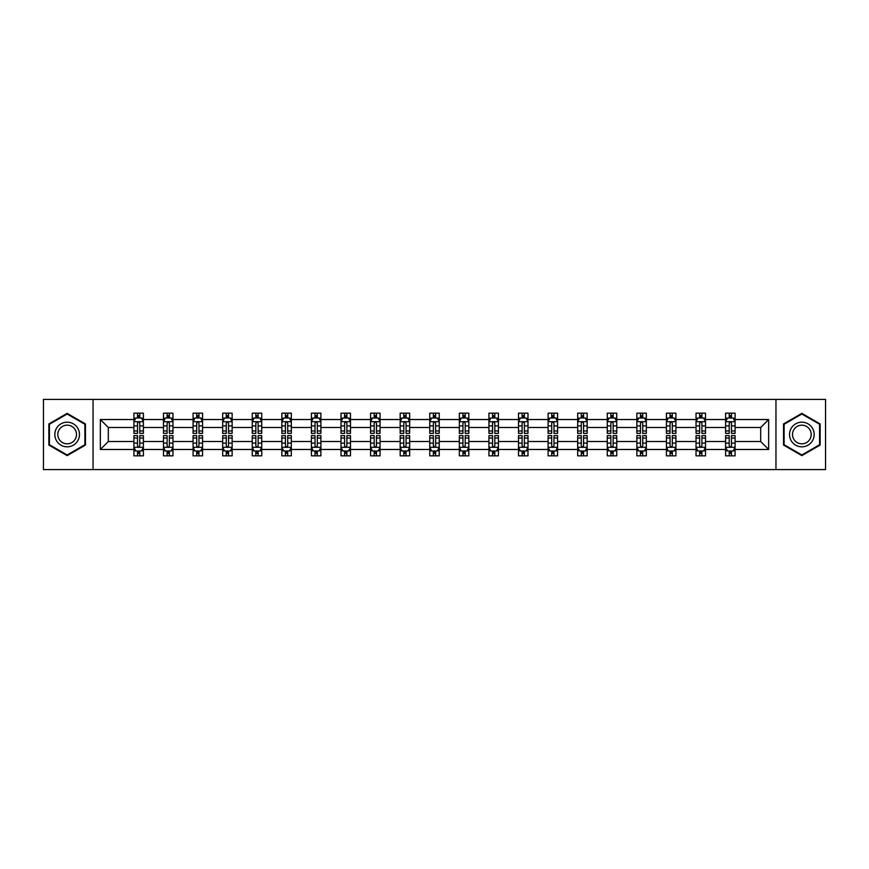 <?xml version="1.0" encoding="UTF-8"?>
<svg xmlns="http://www.w3.org/2000/svg" width="869" height="869" viewBox="0 0 869 869"><rect width="100%" height="100%" fill="white"/><g stroke="black" fill="none" stroke-linecap="round" stroke-linejoin="round"><path stroke-width="1.3" d="M775.963 469.586L825.55 469.586L825.55 399.414L775.963 399.414L775.963 469.586L93.037 469.586L93.037 399.414L43.45 399.414L43.45 469.586L93.037 469.586M735.087 449.479L735.087 441.517L760.69 441.517L768.652 449.479L735.087 449.479L735.087 455.834L731.481 455.834L731.481 451M775.963 399.414L93.037 399.414M725.604 449.479L705.509 449.479L705.509 441.517L725.604 441.517L725.604 455.834L735.087 455.834L735.087 450.772L733.306 450.772M705.509 449.479L705.509 455.834L701.902 455.834L701.902 451M696.026 449.479L675.919 449.479L675.919 441.517L696.026 441.517L696.026 455.834L705.509 455.834L705.509 450.772L703.716 450.772M675.919 449.479L675.919 455.834L672.313 455.834L672.313 451M666.436 449.479L646.33 449.479L646.33 441.517L666.436 441.517L666.436 455.834L675.919 455.834L675.919 450.772L674.138 450.772M646.33 449.479L646.33 455.834L642.734 455.834L642.734 451M636.858 449.479L616.751 449.479L616.751 441.517L636.858 441.517L636.858 455.834L646.33 455.834L646.33 450.772L644.548 450.772M616.751 449.479L616.751 455.834L613.145 455.834L613.145 451M607.268 449.479L587.162 449.479L587.162 441.517L607.268 441.517L607.268 455.834L616.751 455.834L616.751 450.772L614.97 450.772M587.162 449.479L587.162 455.834L583.566 455.834L583.566 451M577.679 449.479L557.583 449.479L557.583 441.517L577.679 441.517L577.679 455.834L587.162 455.834L587.162 450.772L585.38 450.772M557.583 449.479L557.583 455.834L553.977 455.834L553.977 451M548.1 449.479L527.994 449.479L527.994 441.517L548.1 441.517L548.1 455.834L557.583 455.834L557.583 450.772L555.802 450.772M527.994 449.479L527.994 455.834L524.387 455.834L524.387 451M518.511 449.479L498.415 449.479L498.415 441.517L518.511 441.517L518.511 455.834L527.994 455.834L527.994 450.772L526.212 450.772M498.415 449.479L498.415 455.834L494.809 455.834L494.809 451M488.932 449.479L468.825 449.479L468.825 441.517L488.932 441.517L488.932 455.834L498.415 455.834L498.415 450.772L496.623 450.772M468.825 449.479L468.825 455.834L465.219 455.834L465.219 451M459.343 449.479L439.236 449.479L439.236 441.517L459.343 441.517L459.343 455.834L468.825 455.834L468.825 450.772L467.044 450.772M439.236 449.479L439.236 455.834L435.641 455.834L435.641 451M429.764 449.479L409.657 449.479L409.657 441.517L429.764 441.517L429.764 455.834L439.236 455.834L439.236 450.772L437.455 450.772M409.657 449.479L409.657 455.834L406.051 455.834L406.051 451M400.174 449.479L380.068 449.479L380.068 441.517L400.174 441.517L400.174 455.834L409.657 455.834L409.657 450.772L407.876 450.772M380.068 449.479L380.068 455.834L376.473 455.834L376.473 451M370.585 449.479L350.489 449.479L350.489 441.517L370.585 441.517L370.585 455.834L380.068 455.834L380.068 450.772L378.287 450.772M350.489 449.479L350.489 455.834L346.883 455.834L346.883 451M341.006 449.479L320.9 449.479L320.9 441.517L341.006 441.517L341.006 455.834L350.489 455.834L350.489 450.772L348.708 450.772M320.9 449.479L320.9 455.834L317.294 455.834L317.294 451M311.417 449.479L291.321 449.479L291.321 441.517L311.417 441.517L311.417 455.834L320.9 455.834L320.9 450.772L319.119 450.772M291.321 449.479L291.321 455.834L287.715 455.834L287.715 451M281.838 449.479L261.732 449.479L261.732 441.517L281.838 441.517L281.838 455.834L291.321 455.834L291.321 450.772L289.54 450.772M261.732 449.479L261.732 455.834L258.126 455.834L258.126 451M252.249 449.479L232.142 449.479L232.142 441.517L252.249 441.517L252.249 455.834L261.732 455.834L261.732 450.772L259.95 450.772M232.142 449.479L232.142 455.834L228.547 455.834L228.547 451M222.67 449.479L202.564 449.479L202.564 441.517L222.67 441.517L222.67 455.834L232.142 455.834L232.142 450.772L230.361 450.772M202.564 449.479L202.564 455.834L198.958 455.834L198.958 451M193.081 449.479L172.974 449.479L172.974 441.517L193.081 441.517L193.081 455.834L202.564 455.834L202.564 450.772L200.782 450.772M172.974 449.479L172.974 455.834L169.379 455.834L169.379 451M163.491 449.479L143.396 449.479L143.396 441.517L163.491 441.517L163.491 455.834L172.974 455.834L172.974 450.772L171.193 450.772M143.396 449.479L143.396 455.834L139.79 455.834L139.79 451M133.913 449.479L100.348 449.479L100.348 419.521L133.913 419.521L133.913 427.483L108.31 427.483L108.31 441.517L133.913 441.517L133.913 455.834L143.396 455.834L143.396 450.772L141.614 450.772M135.694 418.228L133.913 418.228L133.913 413.166L133.913 419.521M137.519 418L137.519 413.166L133.913 413.166L143.396 413.166L143.396 419.521L163.491 419.521L163.491 413.166L172.974 413.166L172.974 419.521L193.081 419.521L193.081 413.166L202.564 413.166L202.564 419.521L222.67 419.521L222.67 413.166L232.142 413.166L232.142 419.521L252.249 419.521L252.249 413.166L261.732 413.166L261.732 419.521L281.838 419.521L281.838 413.166L291.321 413.166L291.321 419.521L311.417 419.521L311.417 413.166L320.9 413.166L320.9 419.521L341.006 419.521L341.006 413.166L350.489 413.166L350.489 419.521L370.585 419.521L370.585 413.166L380.068 413.166L380.068 419.521L400.174 419.521L400.174 413.166L409.657 413.166L409.657 419.521L429.764 419.521L429.764 413.166L439.236 413.166L439.236 419.521L459.343 419.521L459.343 413.166L468.825 413.166L468.825 419.521L488.932 419.521L488.932 413.166L498.415 413.166L498.415 419.521L518.511 419.521L518.511 413.166L527.994 413.166L527.994 419.521L548.1 419.521L548.1 413.166L557.583 413.166L557.583 419.521L577.679 419.521L577.679 413.166L587.162 413.166L587.162 419.521L607.268 419.521L607.268 413.166L616.751 413.166L616.751 419.521L636.858 419.521L636.858 413.166L646.33 413.166L646.33 419.521L666.436 419.521L666.436 413.166L675.919 413.166L675.919 419.521L696.026 419.521L696.026 413.166L705.509 413.166L705.509 419.521L725.604 419.521L725.604 413.166L735.087 413.166L735.087 419.521L768.652 419.521L768.652 449.479M725.604 419.521L725.604 427.483L705.509 427.483L705.509 419.521M696.026 419.521L696.026 427.483L675.919 427.483L675.919 419.521M666.436 419.521L666.436 427.483L646.33 427.483L646.33 419.521M636.858 419.521L636.858 427.483L616.751 427.483L616.751 419.521M607.268 419.521L607.268 427.483L587.162 427.483L587.162 419.521M577.679 419.521L577.679 427.483L557.583 427.483L557.583 419.521M548.1 419.521L548.1 427.483L527.994 427.483L527.994 419.521M518.511 419.521L518.511 427.483L498.415 427.483L498.415 419.521M488.932 419.521L488.932 427.483L468.825 427.483L468.825 419.521M459.343 419.521L459.343 427.483L439.236 427.483L439.236 419.521M429.764 419.521L429.764 427.483L409.657 427.483L409.657 419.521M400.174 419.521L400.174 427.483L380.068 427.483L380.068 419.521M370.585 419.521L370.585 427.483L350.489 427.483L350.489 419.521M341.006 419.521L341.006 427.483L320.9 427.483L320.9 419.521M311.417 419.521L311.417 427.483L291.321 427.483L291.321 419.521M281.838 419.521L281.838 427.483L261.732 427.483L261.732 419.521M252.249 419.521L252.249 427.483L232.142 427.483L232.142 419.521M222.67 419.521L222.67 427.483L202.564 427.483L202.564 419.521M193.081 419.521L193.081 427.483L172.974 427.483L172.974 419.521M163.491 419.521L163.491 427.483L143.396 427.483L143.396 419.521M100.348 419.521L108.31 427.483M760.69 441.517L760.69 427.483L735.087 427.483L735.087 419.521M729.21 417.902L731.481 417.902M699.621 417.902L701.902 417.902M670.042 417.902L672.313 417.902M640.453 417.902L642.734 417.902M610.874 417.902L613.145 417.902M581.285 417.902L583.566 417.902M551.706 417.902L553.977 417.902M522.117 417.902L524.387 417.902M492.527 417.902L494.809 417.902M462.949 417.902L465.219 417.902M433.359 417.902L435.641 417.902M403.781 417.902L406.051 417.902M374.191 417.902L376.473 417.902M344.613 417.902L346.883 417.902M315.023 417.902L317.294 417.902M285.434 417.902L287.715 417.902M255.855 417.902L258.126 417.902M226.266 417.902L228.547 417.902M196.687 417.902L198.958 417.902M167.098 417.902L169.379 417.902M137.519 417.902L139.79 417.902M137.519 451.098L139.79 451.098M167.098 451.098L169.379 451.098M196.687 451.098L198.958 451.098M226.266 451.098L228.547 451.098M255.855 451.098L258.126 451.098M285.434 451.098L287.715 451.098M315.023 451.098L317.294 451.098M344.613 451.098L346.883 451.098M374.191 451.098L376.473 451.098M403.781 451.098L406.051 451.098M433.359 451.098L435.641 451.098M462.949 451.098L465.219 451.098M492.527 451.098L494.809 451.098M522.117 451.098L524.387 451.098M551.706 451.098L553.977 451.098M581.285 451.098L583.566 451.098M610.874 451.098L613.145 451.098M640.453 451.098L642.734 451.098M670.042 451.098L672.313 451.098M699.621 451.098L701.902 451.098M729.21 451.098L731.481 451.098M108.31 441.517L100.348 449.479M768.652 419.521L760.69 427.483M85.455 423.931L67.152 413.372L48.86 423.931L48.86 445.069L67.152 455.628L85.455 445.069L85.455 423.931M783.545 423.931L783.545 445.069L801.848 455.628L820.14 445.069L820.14 423.931L801.848 413.372L783.545 423.931M139.79 415.632L137.519 415.632M133.913 430.981L133.913 433.359L137.519 433.359L137.519 430.981L133.913 430.981L133.913 427.483M143.396 427.483L143.396 433.359L139.79 433.359L139.79 423.214C139.029 421.758 138.269 421.758 137.519 423.214L137.519 430.981M141.614 418.228L143.396 418.228L143.396 413.166L139.79 413.166L139.79 418M143.396 421.791L141.495 418L135.803 418L133.913 421.791M137.519 453.368L139.79 453.368M143.396 438.019L143.396 435.641L139.79 435.641L139.79 438.019L143.396 438.019L143.396 441.517M133.913 441.517L133.913 435.641L137.519 435.641L137.519 445.786C138.269 447.242 139.029 447.242 139.79 445.786L139.79 438.019M135.694 450.772L133.913 450.772L133.913 455.834L137.519 455.834L137.519 451M133.913 447.209L135.803 451L141.495 451L143.396 447.209M169.379 415.632L167.098 415.632M165.284 418.228L163.491 418.228L163.491 413.166L167.098 413.166L167.098 418M163.491 430.981L163.491 433.359L167.098 433.359L167.098 430.981L163.491 430.981L163.491 427.483M172.974 427.483L172.974 433.359L169.379 433.359L169.379 423.214C168.619 421.758 167.858 421.758 167.098 423.214L167.098 430.981M171.193 418.228L172.974 418.228L172.974 413.166L169.379 413.166L169.379 418M172.974 421.791L171.084 418L165.392 418L163.491 421.791M198.958 415.632L196.687 415.632M194.862 418.228L193.081 418.228L193.081 413.166L196.687 413.166L196.687 418M193.081 430.981L193.081 433.359L196.687 433.359L196.687 430.981L193.081 430.981L193.081 427.483M202.564 427.483L202.564 433.359L198.958 433.359L198.958 423.214C198.197 421.758 197.448 421.758 196.687 423.214L196.687 430.981M200.782 418.228L202.564 418.228L202.564 413.166L198.958 413.166L198.958 418M202.564 421.791L200.663 418L194.982 418L193.081 421.791M167.098 453.368L169.379 453.368M172.974 438.019L172.974 435.641L169.379 435.641L169.379 438.019L172.974 438.019L172.974 441.517M163.491 441.517L163.491 435.641L167.098 435.641L167.098 445.786C167.858 447.242 168.619 447.242 169.379 445.786L169.379 438.019M165.284 450.772L163.491 450.772L163.491 455.834L167.098 455.834L167.098 451M163.491 447.209L165.392 451L171.084 451L172.974 447.209M196.687 453.368L198.958 453.368M202.564 438.019L202.564 435.641L198.958 435.641L198.958 438.019L202.564 438.019L202.564 441.517M193.081 441.517L193.081 435.641L196.687 435.641L196.687 445.786C197.437 447.242 198.197 447.242 198.958 445.786L198.958 438.019M194.862 450.772L193.081 450.772L193.081 455.834L196.687 455.834L196.687 451M193.081 447.209L194.982 451L200.663 451L202.564 447.209M56.485 428.341A12.329 12.329 0 0 0 60.993 445.178A12.329 12.329 0 0 0 77.83 440.659A12.329 12.329 0 0 0 73.322 423.822A12.329 12.329 0 0 0 56.485 428.341M59.07 429.829A9.331 9.331 0 0 0 62.492 442.582A9.331 9.331 0 0 0 75.234 439.171A9.331 9.331 0 0 0 71.823 426.418A9.331 9.331 0 0 0 59.07 429.829M84.89 424.268L84.89 444.732L67.152 454.976L49.424 444.732L49.424 424.268L67.152 414.024L84.89 424.268M791.17 428.341A12.329 12.329 0 0 0 795.678 445.178A12.329 12.329 0 0 0 812.515 440.659A12.329 12.329 0 0 0 808.007 423.822A12.329 12.329 0 0 0 791.17 428.341M793.766 429.829A9.331 9.331 0 0 0 797.177 442.582A9.331 9.331 0 0 0 809.93 439.171A9.331 9.331 0 0 0 806.508 426.418A9.331 9.331 0 0 0 793.766 429.829M819.576 424.268L819.576 444.732L801.848 454.976L784.11 444.732L784.11 424.268L801.848 414.024L819.576 424.268M228.547 415.632L226.266 415.632M224.452 418.228L222.67 418.228L222.67 413.166L226.266 413.166L226.266 418M222.67 430.981L222.67 433.359L226.266 433.359L226.266 430.981L222.67 430.981L222.67 427.483M232.142 427.483L232.142 433.359L228.547 433.359L228.547 423.214C227.787 421.758 227.026 421.758 226.266 423.214L226.266 430.981M230.361 418.228L232.142 418.228L232.142 413.166L228.547 413.166L228.547 418M232.142 421.791L230.252 418L224.56 418L222.67 421.791M226.266 453.368L228.547 453.368M232.142 438.019L232.142 435.641L228.547 435.641L228.547 438.019L232.142 438.019L232.142 441.517M222.67 441.517L222.67 435.641L226.266 435.641L226.266 445.786C227.026 447.242 227.787 447.242 228.547 445.786L228.547 438.019M224.452 450.772L222.67 450.772L222.67 455.834L226.266 455.834L226.266 451M222.67 447.209L224.56 451L230.252 451L232.142 447.209M258.126 415.632L255.855 415.632M254.03 418.228L252.249 418.228L252.249 413.166L255.855 413.166L255.855 418M252.249 430.981L252.249 433.359L255.855 433.359L255.855 430.981L252.249 430.981L252.249 427.483M261.732 427.483L261.732 433.359L258.126 433.359L258.126 423.214C257.376 421.758 256.616 421.758 255.855 423.214L255.855 430.981M259.95 418.228L261.732 418.228L261.732 413.166L258.126 413.166L258.126 418M261.732 421.791L259.831 418L254.15 418L252.249 421.791M255.855 453.368L258.126 453.368M261.732 438.019L261.732 435.641L258.126 435.641L258.126 438.019L261.732 438.019L261.732 441.517M252.249 441.517L252.249 435.641L255.855 435.641L255.855 445.786C256.616 447.242 257.365 447.242 258.126 445.786L258.126 438.019M254.03 450.772L252.249 450.772L252.249 455.834L255.855 455.834L255.855 451M252.249 447.209L254.15 451L259.831 451L261.732 447.209M287.715 415.632L285.434 415.632M283.62 418.228L281.838 418.228L281.838 413.166L285.434 413.166L285.434 418M281.838 430.981L281.838 433.359L285.434 433.359L285.434 430.981L281.838 430.981L281.838 427.483M291.321 427.483L291.321 433.359L287.715 433.359L287.715 423.214C286.955 421.758 286.194 421.758 285.434 423.214L285.434 430.981M289.54 418.228L291.321 418.228L291.321 413.166L287.715 413.166L287.715 418M291.321 421.791L289.42 418L283.728 418L281.838 421.791M285.434 453.368L287.715 453.368M291.321 438.019L291.321 435.641L287.715 435.641L287.715 438.019L291.321 438.019L291.321 441.517M281.838 441.517L281.838 435.641L285.434 435.641L285.434 445.786C286.194 447.242 286.955 447.242 287.715 445.786L287.715 438.019M283.62 450.772L281.838 450.772L281.838 455.834L285.434 455.834L285.434 451M281.838 447.209L283.728 451L289.42 451L291.321 447.209M317.294 415.632L315.023 415.632M313.198 418.228L311.417 418.228L311.417 413.166L315.023 413.166L315.023 418M311.417 430.981L311.417 433.359L315.023 433.359L315.023 430.981L311.417 430.981L311.417 427.483M320.9 427.483L320.9 433.359L317.294 433.359L317.294 423.214C316.544 421.758 315.784 421.758 315.023 423.214L315.023 430.981M319.119 418.228L320.9 418.228L320.9 413.166L317.294 413.166L317.294 418M320.9 421.791L319.01 418L313.318 418L311.417 421.791M315.023 453.368L317.294 453.368M320.9 438.019L320.9 435.641L317.294 435.641L317.294 438.019L320.9 438.019L320.9 441.517M311.417 441.517L311.417 435.641L315.023 435.641L315.023 445.786C315.784 447.242 316.544 447.242 317.294 445.786L317.294 438.019M313.198 450.772L311.417 450.772L311.417 455.834L315.023 455.834L315.023 451M311.417 447.209L313.318 451L319.01 451L320.9 447.209M346.883 415.632L344.613 415.632M342.788 418.228L341.006 418.228L341.006 413.166L344.613 413.166L344.613 418M341.006 430.981L341.006 433.359L344.613 433.359L344.613 430.981L341.006 430.981L341.006 427.483M350.489 427.483L350.489 433.359L346.883 433.359L346.883 423.214C346.123 421.758 345.362 421.758 344.613 423.214L344.613 430.981M348.708 418.228L350.489 418.228L350.489 413.166L346.883 413.166L346.883 418M350.489 421.791L348.588 418L342.897 418L341.006 421.791M344.613 453.368L346.883 453.368M350.489 438.019L350.489 435.641L346.883 435.641L346.883 438.019L350.489 438.019L350.489 441.517M341.006 441.517L341.006 435.641L344.613 435.641L344.613 445.786C345.362 447.242 346.123 447.242 346.883 445.786L346.883 438.019M342.788 450.772L341.006 450.772L341.006 455.834L344.613 455.834L344.613 451M341.006 447.209L342.897 451L348.588 451L350.489 447.209M376.473 415.632L374.191 415.632M372.377 418.228L370.585 418.228L370.585 413.166L374.191 413.166L374.191 418M370.585 430.981L370.585 433.359L374.191 433.359L374.191 430.981L370.585 430.981L370.585 427.483M380.068 427.483L380.068 433.359L376.473 433.359L376.473 423.214C375.712 421.758 374.952 421.758 374.191 423.214L374.191 430.981M378.287 418.228L380.068 418.228L380.068 413.166L376.473 413.166L376.473 418M380.068 421.791L378.178 418L372.486 418L370.585 421.791M374.191 453.368L376.473 453.368M380.068 438.019L380.068 435.641L376.473 435.641L376.473 438.019L380.068 438.019L380.068 441.517M370.585 441.517L370.585 435.641L374.191 435.641L374.191 445.786C374.952 447.242 375.712 447.242 376.473 445.786L376.473 438.019M372.377 450.772L370.585 450.772L370.585 455.834L374.191 455.834L374.191 451M370.585 447.209L372.486 451L378.178 451L380.068 447.209M406.051 415.632L403.781 415.632M401.956 418.228L400.174 418.228L400.174 413.166L403.781 413.166L403.781 418M400.174 430.981L400.174 433.359L403.781 433.359L403.781 430.981L400.174 430.981L400.174 427.483M409.657 427.483L409.657 433.359L406.051 433.359L406.051 423.214C405.291 421.758 404.541 421.758 403.781 423.214L403.781 430.981M407.876 418.228L409.657 418.228L409.657 413.166L406.051 413.166L406.051 418M409.657 421.791L407.757 418L402.075 418L400.174 421.791M435.641 415.632L433.359 415.632M431.545 418.228L429.764 418.228L429.764 413.166L433.359 413.166L433.359 418M429.764 430.981L429.764 433.359L433.359 433.359L433.359 430.981L429.764 430.981L429.764 427.483M439.236 427.483L439.236 433.359L435.641 433.359L435.641 423.214C434.88 421.758 434.12 421.758 433.359 423.214L433.359 430.981M437.455 418.228L439.236 418.228L439.236 413.166L435.641 413.166L435.641 418M439.236 421.791L437.346 418L431.654 418L429.764 421.791M465.219 415.632L462.949 415.632M461.124 418.228L459.343 418.228L459.343 413.166L462.949 413.166L462.949 418M459.343 430.981L459.343 433.359L462.949 433.359L462.949 430.981L459.343 430.981L459.343 427.483M468.825 427.483L468.825 433.359L465.219 433.359L465.219 423.214C464.47 421.758 463.709 421.758 462.949 423.214L462.949 430.981M467.044 418.228L468.825 418.228L468.825 413.166L465.219 413.166L465.219 418M468.825 421.791L466.925 418L461.243 418L459.343 421.791M494.809 415.632L492.527 415.632M490.713 418.228L488.932 418.228L488.932 413.166L492.527 413.166L492.527 418M488.932 430.981L488.932 433.359L492.527 433.359L492.527 430.981L488.932 430.981L488.932 427.483M498.415 427.483L498.415 433.359L494.809 433.359L494.809 423.214C494.048 421.758 493.288 421.758 492.527 423.214L492.527 430.981M496.623 418.228L498.415 418.228L498.415 413.166L494.809 413.166L494.809 418M498.415 421.791L496.514 418L490.822 418L488.932 421.791M524.387 415.632L522.117 415.632M520.292 418.228L518.511 418.228L518.511 413.166L522.117 413.166L522.117 418M518.511 430.981L518.511 433.359L522.117 433.359L522.117 430.981L518.511 430.981L518.511 427.483M527.994 427.483L527.994 433.359L524.387 433.359L524.387 423.214C523.638 421.758 522.877 421.758 522.117 423.214L522.117 430.981M526.212 418.228L527.994 418.228L527.994 413.166L524.387 413.166L524.387 418M527.994 421.791L526.103 418L520.412 418L518.511 421.791M553.977 415.632L551.706 415.632M549.881 418.228L548.1 418.228L548.1 413.166L551.706 413.166L551.706 418M548.1 430.981L548.1 433.359L551.706 433.359L551.706 430.981L548.1 430.981L548.1 427.483M557.583 427.483L557.583 433.359L553.977 433.359L553.977 423.214C553.216 421.758 552.456 421.758 551.706 423.214L551.706 430.981M555.802 418.228L557.583 418.228L557.583 413.166L553.977 413.166L553.977 418M557.583 421.791L555.682 418L549.99 418L548.1 421.791M583.566 415.632L581.285 415.632M579.46 418.228L577.679 418.228L577.679 413.166L581.285 413.166L581.285 418M577.679 430.981L577.679 433.359L581.285 433.359L581.285 430.981L577.679 430.981L577.679 427.483M587.162 427.483L587.162 433.359L583.566 433.359L583.566 423.214C582.806 421.758 582.045 421.758 581.285 423.214L581.285 430.981M585.38 418.228L587.162 418.228L587.162 413.166L583.566 413.166L583.566 418M587.162 421.791L585.271 418L579.58 418L577.679 421.791M613.145 415.632L610.874 415.632M609.05 418.228L607.268 418.228L607.268 413.166L610.874 413.166L610.874 418M607.268 430.981L607.268 433.359L610.874 433.359L610.874 430.981L607.268 430.981L607.268 427.483M616.751 427.483L616.751 433.359L613.145 433.359L613.145 423.214C612.384 421.758 611.635 421.758 610.874 423.214L610.874 430.981M614.97 418.228L616.751 418.228L616.751 413.166L613.145 413.166L613.145 418M616.751 421.791L614.85 418L609.169 418L607.268 421.791M642.734 415.632L640.453 415.632M638.639 418.228L636.858 418.228L636.858 413.166L640.453 413.166L640.453 418M636.858 430.981L636.858 433.359L640.453 433.359L640.453 430.981L636.858 430.981L636.858 427.483M646.33 427.483L646.33 433.359L642.734 433.359L642.734 423.214C641.974 421.758 641.213 421.758 640.453 423.214L640.453 430.981M644.548 418.228L646.33 418.228L646.33 413.166L642.734 413.166L642.734 418M646.33 421.791L644.44 418L638.748 418L636.858 421.791M672.313 415.632L670.042 415.632M668.218 418.228L666.436 418.228L666.436 413.166L670.042 413.166L670.042 418M666.436 430.981L666.436 433.359L670.042 433.359L670.042 430.981L666.436 430.981L666.436 427.483M675.919 427.483L675.919 433.359L672.313 433.359L672.313 423.214C671.563 421.758 670.803 421.758 670.042 423.214L670.042 430.981M674.138 418.228L675.919 418.228L675.919 413.166L672.313 413.166L672.313 418M675.919 421.791L674.018 418L668.337 418L666.436 421.791M403.781 453.368L406.051 453.368M409.657 438.019L409.657 435.641L406.051 435.641L406.051 438.019L409.657 438.019L409.657 441.517M400.174 441.517L400.174 435.641L403.781 435.641L403.781 445.786C404.53 447.242 405.291 447.242 406.051 445.786L406.051 438.019M401.956 450.772L400.174 450.772L400.174 455.834L403.781 455.834L403.781 451M400.174 447.209L402.075 451L407.757 451L409.657 447.209M433.359 453.368L435.641 453.368M439.236 438.019L439.236 435.641L435.641 435.641L435.641 438.019L439.236 438.019L439.236 441.517M429.764 441.517L429.764 435.641L433.359 435.641L433.359 445.786C434.12 447.242 434.88 447.242 435.641 445.786L435.641 438.019M431.545 450.772L429.764 450.772L429.764 455.834L433.359 455.834L433.359 451M429.764 447.209L431.654 451L437.346 451L439.236 447.209M462.949 453.368L465.219 453.368M468.825 438.019L468.825 435.641L465.219 435.641L465.219 438.019L468.825 438.019L468.825 441.517M459.343 441.517L459.343 435.641L462.949 435.641L462.949 445.786C463.709 447.242 464.459 447.242 465.219 445.786L465.219 438.019M461.124 450.772L459.343 450.772L459.343 455.834L462.949 455.834L462.949 451M459.343 447.209L461.243 451L466.925 451L468.825 447.209M492.527 453.368L494.809 453.368M498.415 438.019L498.415 435.641L494.809 435.641L494.809 438.019L498.415 438.019L498.415 441.517M488.932 441.517L488.932 435.641L492.527 435.641L492.527 445.786C493.288 447.242 494.048 447.242 494.809 445.786L494.809 438.019M490.713 450.772L488.932 450.772L488.932 455.834L492.527 455.834L492.527 451M488.932 447.209L490.822 451L496.514 451L498.415 447.209M522.117 453.368L524.387 453.368M527.994 438.019L527.994 435.641L524.387 435.641L524.387 438.019L527.994 438.019L527.994 441.517M518.511 441.517L518.511 435.641L522.117 435.641L522.117 445.786C522.877 447.242 523.638 447.242 524.387 445.786L524.387 438.019M520.292 450.772L518.511 450.772L518.511 455.834L522.117 455.834L522.117 451M518.511 447.209L520.412 451L526.103 451L527.994 447.209M551.706 453.368L553.977 453.368M557.583 438.019L557.583 435.641L553.977 435.641L553.977 438.019L557.583 438.019L557.583 441.517M548.1 441.517L548.1 435.641L551.706 435.641L551.706 445.786C552.456 447.242 553.216 447.242 553.977 445.786L553.977 438.019M549.881 450.772L548.1 450.772L548.1 455.834L551.706 455.834L551.706 451M548.1 447.209L549.99 451L555.682 451L557.583 447.209M581.285 453.368L583.566 453.368M587.162 438.019L587.162 435.641L583.566 435.641L583.566 438.019L587.162 438.019L587.162 441.517M577.679 441.517L577.679 435.641L581.285 435.641L581.285 445.786C582.045 447.242 582.806 447.242 583.566 445.786L583.566 438.019M579.46 450.772L577.679 450.772L577.679 455.834L581.285 455.834L581.285 451M577.679 447.209L579.58 451L585.271 451L587.162 447.209M610.874 453.368L613.145 453.368M616.751 438.019L616.751 435.641L613.145 435.641L613.145 438.019L616.751 438.019L616.751 441.517M607.268 441.517L607.268 435.641L610.874 435.641L610.874 445.786C611.624 447.242 612.384 447.242 613.145 445.786L613.145 438.019M609.05 450.772L607.268 450.772L607.268 455.834L610.874 455.834L610.874 451M607.268 447.209L609.169 451L614.85 451L616.751 447.209M640.453 453.368L642.734 453.368M646.33 438.019L646.33 435.641L642.734 435.641L642.734 438.019L646.33 438.019L646.33 441.517M636.858 441.517L636.858 435.641L640.453 435.641L640.453 445.786C641.213 447.242 641.974 447.242 642.734 445.786L642.734 438.019M638.639 450.772L636.858 450.772L636.858 455.834L640.453 455.834L640.453 451M636.858 447.209L638.748 451L644.44 451L646.33 447.209M670.042 453.368L672.313 453.368M675.919 438.019L675.919 435.641L672.313 435.641L672.313 438.019L675.919 438.019L675.919 441.517M666.436 441.517L666.436 435.641L670.042 435.641L670.042 445.786C670.803 447.242 671.552 447.242 672.313 445.786L672.313 438.019M668.218 450.772L666.436 450.772L666.436 455.834L670.042 455.834L670.042 451M666.436 447.209L668.337 451L674.018 451L675.919 447.209M701.902 415.632L699.621 415.632M697.807 418.228L696.026 418.228L696.026 413.166L699.621 413.166L699.621 418M696.026 430.981L696.026 433.359L699.621 433.359L699.621 430.981L696.026 430.981L696.026 427.483M705.509 427.483L705.509 433.359L701.902 433.359L701.902 423.214C701.142 421.758 700.381 421.758 699.621 423.214L699.621 430.981M703.716 418.228L705.509 418.228L705.509 413.166L701.902 413.166L701.902 418M705.509 421.791L703.608 418L697.916 418L696.026 421.791M699.621 453.368L701.902 453.368M705.509 438.019L705.509 435.641L701.902 435.641L701.902 438.019L705.509 438.019L705.509 441.517M696.026 441.517L696.026 435.641L699.621 435.641L699.621 445.786C700.381 447.242 701.142 447.242 701.902 445.786L701.902 438.019M697.807 450.772L696.026 450.772L696.026 455.834L699.621 455.834L699.621 451M696.026 447.209L697.916 451L703.608 451L705.509 447.209M731.481 415.632L729.21 415.632M727.386 418.228L725.604 418.228L725.604 413.166L729.21 413.166L729.21 418M725.604 430.981L725.604 433.359L729.21 433.359L729.21 430.981L725.604 430.981L725.604 427.483M735.087 427.483L735.087 433.359L731.481 433.359L731.481 423.214C730.731 421.758 729.971 421.758 729.21 423.214L729.21 430.981M733.306 418.228L735.087 418.228L735.087 413.166L731.481 413.166L731.481 418M735.087 421.791L733.197 418L727.505 418L725.604 421.791M729.21 453.368L731.481 453.368M735.087 438.019L735.087 435.641L731.481 435.641L731.481 438.019L735.087 438.019L735.087 441.517M725.604 441.517L725.604 435.641L729.21 435.641L729.21 445.786C729.971 447.242 730.731 447.242 731.481 445.786L731.481 438.019M727.386 450.772L725.604 450.772L725.604 455.834L729.21 455.834L729.21 451M725.604 447.209L727.505 451L733.197 451L735.087 447.209M143.342 421.704L133.956 421.704M143.396 430.981L139.79 430.981M137.519 425.897L133.913 425.897M143.396 425.897L139.79 425.897M139.79 416.838L137.519 416.838M133.956 447.296L143.342 447.296M133.913 438.019L137.519 438.019M139.79 443.103L143.396 443.103M133.913 443.103L137.519 443.103M137.519 452.162L139.79 452.162M172.931 421.704L163.546 421.704M172.974 430.981L169.379 430.981M167.098 425.897L163.491 425.897M172.974 425.897L169.379 425.897M169.379 416.838L167.098 416.838M202.52 421.704L193.124 421.704M202.564 430.981L198.958 430.981M196.687 425.897L193.081 425.897M202.564 425.897L198.958 425.897M198.958 416.838L196.687 416.838M163.546 447.296L172.931 447.296M163.491 438.019L167.098 438.019M169.379 443.103L172.974 443.103M163.491 443.103L167.098 443.103M167.098 452.162L169.379 452.162M193.124 447.296L202.52 447.296M193.081 438.019L196.687 438.019M198.958 443.103L202.564 443.103M193.081 443.103L196.687 443.103M196.687 452.162L198.958 452.162M232.099 421.704L222.714 421.704M232.142 430.981L228.547 430.981M226.266 425.897L222.67 425.897M232.142 425.897L228.547 425.897M228.547 416.838L226.266 416.838M222.714 447.296L232.099 447.296M222.67 438.019L226.266 438.019M228.547 443.103L232.142 443.103M222.67 443.103L226.266 443.103M226.266 452.162L228.547 452.162M261.688 421.704L252.292 421.704M261.732 430.981L258.126 430.981M255.855 425.897L252.249 425.897M261.732 425.897L258.126 425.897M258.126 416.838L255.855 416.838M252.292 447.296L261.688 447.296M252.249 438.019L255.855 438.019M258.126 443.103L261.732 443.103M252.249 443.103L255.855 443.103M255.855 452.162L258.126 452.162M291.267 421.704L281.882 421.704M291.321 430.981L287.715 430.981M285.434 425.897L281.838 425.897M291.321 425.897L287.715 425.897M287.715 416.838L285.434 416.838M281.882 447.296L291.267 447.296M281.838 438.019L285.434 438.019M287.715 443.103L291.321 443.103M281.838 443.103L285.434 443.103M285.434 452.162L287.715 452.162M320.857 421.704L311.471 421.704M320.9 430.981L317.294 430.981M315.023 425.897L311.417 425.897M320.9 425.897L317.294 425.897M317.294 416.838L315.023 416.838M311.471 447.296L320.857 447.296M311.417 438.019L315.023 438.019M317.294 443.103L320.9 443.103M311.417 443.103L315.023 443.103M315.023 452.162L317.294 452.162M350.435 421.704L341.05 421.704M350.489 430.981L346.883 430.981M344.613 425.897L341.006 425.897M350.489 425.897L346.883 425.897M346.883 416.838L344.613 416.838M341.05 447.296L350.435 447.296M341.006 438.019L344.613 438.019M346.883 443.103L350.489 443.103M341.006 443.103L344.613 443.103M344.613 452.162L346.883 452.162M380.025 421.704L370.639 421.704M380.068 430.981L376.473 430.981M374.191 425.897L370.585 425.897M380.068 425.897L376.473 425.897M376.473 416.838L374.191 416.838M370.639 447.296L380.025 447.296M370.585 438.019L374.191 438.019M376.473 443.103L380.068 443.103M370.585 443.103L374.191 443.103M374.191 452.162L376.473 452.162M409.614 421.704L400.218 421.704M409.657 430.981L406.051 430.981M403.781 425.897L400.174 425.897M409.657 425.897L406.051 425.897M406.051 416.838L403.781 416.838M439.193 421.704L429.807 421.704M439.236 430.981L435.641 430.981M433.359 425.897L429.764 425.897M439.236 425.897L435.641 425.897M435.641 416.838L433.359 416.838M468.782 421.704L459.386 421.704M468.825 430.981L465.219 430.981M462.949 425.897L459.343 425.897M468.825 425.897L465.219 425.897M465.219 416.838L462.949 416.838M498.361 421.704L488.975 421.704M498.415 430.981L494.809 430.981M492.527 425.897L488.932 425.897M498.415 425.897L494.809 425.897M494.809 416.838L492.527 416.838M527.95 421.704L518.565 421.704M527.994 430.981L524.387 430.981M522.117 425.897L518.511 425.897M527.994 425.897L524.387 425.897M524.387 416.838L522.117 416.838M557.529 421.704L548.143 421.704M557.583 430.981L553.977 430.981M551.706 425.897L548.1 425.897M557.583 425.897L553.977 425.897M553.977 416.838L551.706 416.838M587.118 421.704L577.733 421.704M587.162 430.981L583.566 430.981M581.285 425.897L577.679 425.897M587.162 425.897L583.566 425.897M583.566 416.838L581.285 416.838M616.708 421.704L607.312 421.704M616.751 430.981L613.145 430.981M610.874 425.897L607.268 425.897M616.751 425.897L613.145 425.897M613.145 416.838L610.874 416.838M646.286 421.704L636.901 421.704M646.33 430.981L642.734 430.981M640.453 425.897L636.858 425.897M646.33 425.897L642.734 425.897M642.734 416.838L640.453 416.838M675.876 421.704L666.48 421.704M675.919 430.981L672.313 430.981M670.042 425.897L666.436 425.897M675.919 425.897L672.313 425.897M672.313 416.838L670.042 416.838M400.218 447.296L409.614 447.296M400.174 438.019L403.781 438.019M406.051 443.103L409.657 443.103M400.174 443.103L403.781 443.103M403.781 452.162L406.051 452.162M429.807 447.296L439.193 447.296M429.764 438.019L433.359 438.019M435.641 443.103L439.236 443.103M429.764 443.103L433.359 443.103M433.359 452.162L435.641 452.162M459.386 447.296L468.782 447.296M459.343 438.019L462.949 438.019M465.219 443.103L468.825 443.103M459.343 443.103L462.949 443.103M462.949 452.162L465.219 452.162M488.975 447.296L498.361 447.296M488.932 438.019L492.527 438.019M494.809 443.103L498.415 443.103M488.932 443.103L492.527 443.103M492.527 452.162L494.809 452.162M518.565 447.296L527.95 447.296M518.511 438.019L522.117 438.019M524.387 443.103L527.994 443.103M518.511 443.103L522.117 443.103M522.117 452.162L524.387 452.162M548.143 447.296L557.529 447.296M548.1 438.019L551.706 438.019M553.977 443.103L557.583 443.103M548.1 443.103L551.706 443.103M551.706 452.162L553.977 452.162M577.733 447.296L587.118 447.296M577.679 438.019L581.285 438.019M583.566 443.103L587.162 443.103M577.679 443.103L581.285 443.103M581.285 452.162L583.566 452.162M607.312 447.296L616.708 447.296M607.268 438.019L610.874 438.019M613.145 443.103L616.751 443.103M607.268 443.103L610.874 443.103M610.874 452.162L613.145 452.162M636.901 447.296L646.286 447.296M636.858 438.019L640.453 438.019M642.734 443.103L646.33 443.103M636.858 443.103L640.453 443.103M640.453 452.162L642.734 452.162M666.48 447.296L675.876 447.296M666.436 438.019L670.042 438.019M672.313 443.103L675.919 443.103M666.436 443.103L670.042 443.103M670.042 452.162L672.313 452.162M705.454 421.704L696.069 421.704M705.509 430.981L701.902 430.981M699.621 425.897L696.026 425.897M705.509 425.897L701.902 425.897M701.902 416.838L699.621 416.838M696.069 447.296L705.454 447.296M696.026 438.019L699.621 438.019M701.902 443.103L705.509 443.103M696.026 443.103L699.621 443.103M699.621 452.162L701.902 452.162M735.044 421.704L725.658 421.704M735.087 430.981L731.481 430.981M729.21 425.897L725.604 425.897M735.087 425.897L731.481 425.897M731.481 416.838L729.21 416.838M725.658 447.296L735.044 447.296M725.604 438.019L729.21 438.019M731.481 443.103L735.087 443.103M725.604 443.103L729.21 443.103M729.21 452.162L731.481 452.162"/></g></svg>
